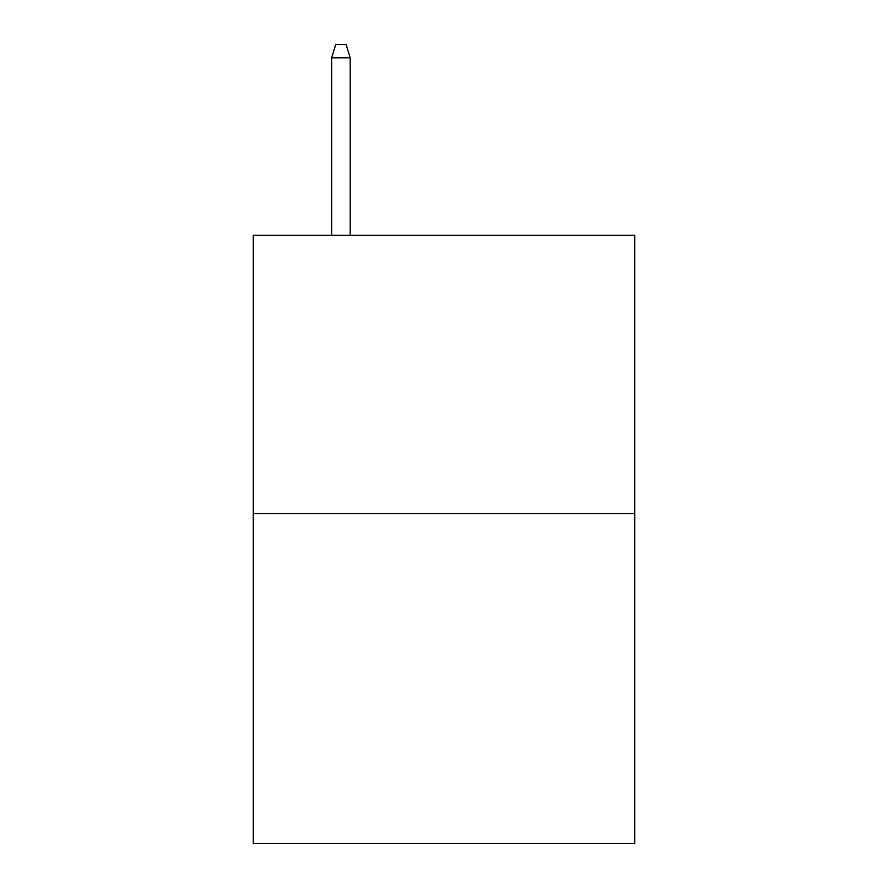 <?xml version="1.0" encoding="UTF-8"?>
<svg xmlns="http://www.w3.org/2000/svg" width="888" height="888" viewBox="0 0 888 888"><rect width="100%" height="100%" fill="white"/><g stroke="black" fill="none" stroke-linecap="round" stroke-linejoin="round"><path stroke-width="1.33" d="M634.731 513.697L634.731 235.331L253.269 235.331L253.269 843.6L634.731 843.6L634.731 513.697L253.269 513.697M350.183 235.331L350.183 57.798L331.624 57.798L331.624 235.331M331.624 57.798L335.753 44.4L346.054 44.4L350.183 57.798"/></g></svg>
